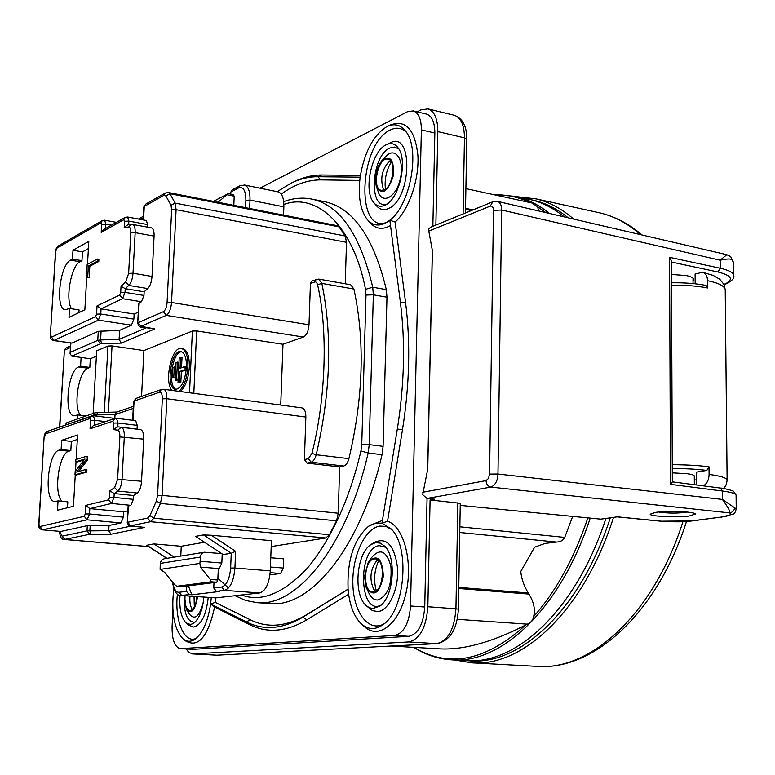 <?xml version="1.0" encoding="UTF-8"?>
<svg xmlns="http://www.w3.org/2000/svg" width="775" height="775" viewBox="0 0 775 775"><rect width="100%" height="100%" fill="white"/><g stroke="black" fill="none" stroke-linecap="round" stroke-linejoin="round"><path stroke-width="1.16" d="M672.303 472.857L686.931 473.68C691.513 474.29 693.964 475.046 694.284 475.937L694.284 476.15M687.309 512.081C678.154 513.447 668.622 513.438 658.702 512.033M671.508 282.788C684.625 282.613 696.153 283.505 706.112 285.452L707.594 287.971C697.277 285.965 685.255 285.045 671.518 285.219M696.522 484.995L696.434 472.13L706.81 470.444C697.432 469.204 685.923 468.555 672.283 468.478M706.81 470.444L709.018 466.821L709.086 474.426C708.941 479.725 707.052 483.552 703.419 485.886M695.175 283.795L695.107 273.963L702.683 272.325C705.783 273.439 707.401 276.22 707.536 280.666L707.594 287.971M696.483 479.832L694.313 480.083M610.293 517.836C580.378 610.593 519.114 666.364 468.342 660.717M530.885 199.688C543.963 202.197 556.402 208.243 568.201 217.823M96.391 356.209L90.326 358.748L89.832 367.447L87.904 368.241C78.527 371.031 72.889 407.514 80.61 415.284M71.581 308.77C65.061 299.644 71.126 265.622 79.999 261.756L81.956 260.691L82.47 251.885L88.398 248.61M78.914 312.625L79.069 309.932L69.527 308.45L65.236 309.806C55.025 309.235 59.782 264.914 70.535 260.148L72.472 259.082L72.995 250.248L88.815 241.364L87.488 264.343M67.473 507.77L67.822 501.851L58.047 500.912L54.802 501.512C43.497 501.483 47.701 452.581 59.171 450.13L61.118 449.5L61.661 440.307L77.587 435.027L76.163 459.439M62.184 501.309C53.213 494.498 58.716 453.239 68.859 451.215L70.825 450.595L71.358 441.421L77.326 439.473M218.308 568.734L219.248 568.598L221.834 563.038L222.212 553.931M204.329 552.236L164.097 558.785L161.413 560.325L160.28 562.921L160.115 569.422L164.697 572.367L174.259 584.234L176.778 586.278L211.168 581.802L210.316 579.448L200.454 567.097L199.882 563.396L200.803 555.094L202.236 553.176L204.329 552.236L221.708 553.592M200.454 567.097L218.308 568.521L217.823 580.02L216.787 582.228L182.183 586.665M160.115 569.422L199.882 563.396M233.372 194.757L234.205 196.201L233.818 205.365M218.085 202.275L228.199 193.614L213.493 201.374M323.969 201.568L325.849 201.946C353.691 208.717 373.85 237.944 386.328 289.637L386.977 297.213L383.092 446.361L382.017 454.712C360.918 547.102 310.387 608.578 269.894 603.541L256.719 602.621C296.835 607.648 347.055 545.842 368.154 453.007L360.947 450.992L361.751 444.714L369.229 444.627L368.154 453.007L382.017 454.712M361.751 444.714L365.984 295.062L365.519 289.356C353.942 228.179 317.934 191.706 283.882 204.455M217.901 578.227L228.46 588.012M241.509 594.987C261.475 602.562 283.611 593.417 307.917 567.562C331.933 537.908 349.612 499.052 360.947 450.992M269.952 574.885L280.608 573.5L283.262 568.056L283.592 558.843L270.775 557.758M271.192 546.578L325.791 537.976L329.443 534.731L336.534 520.829L338.239 513.234L339.653 466.928L343.693 466.037C345.999 465.329 347.723 462.869 348.895 458.655C363.378 397.226 365.054 340.69 353.904 289.056L350.717 284.764L318.748 279.087L321.848 283.398C332.543 335.498 330.663 392.615 316.2 454.741L348.895 458.655M339.092 226.881L169.938 193.711L175.14 203.108L176.08 209.686L171.653 209.88L171.004 205.278L165.908 196.007L169.938 193.711L168.466 192.529L337.387 225.699L339.092 226.881L345.262 236.017L346.502 242.313L345.243 283.795M339.653 466.928L307.113 463.13L304.41 459.594L305.863 417.057C305.854 411.709 304.585 408.657 302.056 407.912L163.602 389.273C165.869 390.009 166.945 393.167 166.848 398.738L162.12 495.38L338.239 513.234M77.529 418.955L77.762 414.935L74.09 415.817C63.443 415.516 67.725 370.353 78.682 366.963L80.59 366.178L81.104 357.449L71.823 356.142L100.459 343.79L121.288 343.102L154.835 328.949L140.982 326.304L166.257 315.396L303.422 337.038C306.609 335.294 308.479 331.206 309.012 324.793L310.426 283.437L312.044 280.947L318.748 279.087M280.734 405.044L282.982 344.274L303.422 337.038M156.385 501.028L160.425 503.43L153.838 518.223L149.924 515.607L156.385 501.028L157.567 495.399L162.12 495.38L160.425 503.43L336.534 520.829M211.323 535.254L203.496 534.934L195.542 536.368L223.132 554.532L231.26 553.253L235.61 551.316L234.922 568.036L270.291 570.884L271.415 540.679L211.323 535.254L235.61 551.316M186.765 586.103L186.533 591.354L189.129 594.59L180.953 595.5L215.799 597.883L259.654 592.943C265.651 591.015 269.196 583.662 270.291 570.884M174.239 557.128L153.886 543.914L146.659 545.309L166.79 558.339M329.443 534.731L153.838 518.223L150.553 521.711L130.607 525.837L143.772 527.3M144.818 527.397L110.98 534.227L108.742 530.71L109.033 525.469L87.304 525.673L60.857 531.437L42.354 529.858L60.857 531.437M71.358 441.421L61.661 440.307M75.272 474.872L73.451 506.298L57.495 510.221L58.047 500.912M66.04 424.884L65.885 423.877L66.853 422.704L95.432 412.668L93.533 415.255L96.391 414.925L97.737 412.426M86.703 277.77L84.853 309.767L68.994 317.392L69.527 308.45M70.883 343.083L70.05 353.71L71.823 356.142M71.997 343.083L53.669 340.583L98.396 320.133L131.45 325.19L119.602 330.373L98.27 331.332L71.997 343.083L54.182 340.506L51.528 337.164L95.625 316.588L96.575 314.137L97.04 305.902L101.06 308.857L122.537 298.704L125.027 292.378L125.23 288.688L144.16 291.787L143.966 295.459L125.027 292.378L120.697 292.524L121.036 286.207L125.23 288.688L128.795 285.442L147.773 288.581L144.16 291.787M82.47 251.885L72.995 250.248M283.563 215.13L283.873 206.847C283.96 198.226 282.071 193.237 278.206 191.89L244.551 185.031C248.31 186.378 250.131 191.396 250.005 200.105L249.657 208.475M282.982 344.274L196.685 330.944L192.384 331.07L143.917 350.571L141.554 396.451M305.863 417.057L166.848 398.738L162.333 398.825C162.353 394.243 161.365 392.053 159.388 392.266L134.075 401.101L133.068 420.341M38.973 523.755L44.078 437.449L38.769 523.852L39.913 526.535L84.272 516.334L85.231 513.99L85.715 505.407L108.558 499.856L109.566 497.434L109.924 490.837L114.632 487.543L117.606 479.26L119.873 436.926C119.96 432.973 119.243 430.735 117.722 430.202L113.257 429.582L117.79 426.812L117.994 423.014L137.233 425.368L137.039 429.147L140.517 429.621C142.755 430.338 143.821 433.516 143.704 439.163L141.554 481.275C141.089 487.078 139.655 490.992 137.252 493.026L133.6 495.506L133.397 499.342L113.993 497.414L114.196 493.559L133.6 495.506M127.875 510.89L123.7 511.829L89.823 508.603L111.464 503.459L130.849 505.348L133.397 499.342M130.849 505.348L128.127 506.133L127.274 522.476M137.233 425.368L135.683 420.67L116.483 418.297L114.884 418.442L112.84 421.203L90.065 428.817L93.233 425.727L114.884 418.442M213.987 582.597L213.755 587.993L216.419 591.325L219.209 591.528L191.871 594.783L188.383 585.9M189.129 594.59L191.871 594.783M180.788 556.072L181.243 546.268L204.464 542.248M39.913 526.535L42.615 529.838L87.11 519.831L120.977 522.931L109.033 525.469M123.7 511.829L123.419 517.148L89.522 513.98L89.823 508.603L85.715 505.407M120.977 522.931L123.419 517.148M76.028 461.861L75.495 470.977M84.078 459.933L77.219 461.987L75.727 461.823L75.863 459.536L86.161 456.417L85.967 459.904L76.628 472.101L85.415 469.582L85.279 471.917L74.972 474.833L75.175 471.394L84.698 459.139L75.727 461.823M86.161 456.417L87.662 456.582L87.468 460.069L78.692 471.51M85.415 469.582L86.916 469.747L86.79 472.072L76.463 474.998L74.972 474.833M70.825 450.595L61.118 449.5M171.856 390.387C163.864 381.145 171.885 345.853 181.437 348.479L182.881 348.692C187.347 350.155 189.497 356.306 189.323 367.156C188.403 378.762 185.428 386.89 180.401 391.54M143.917 350.571L112.036 345.931L107.967 346.037L96.691 350.823L93.155 413.463M114.836 418.393L115.039 414.615L116.628 412.126L133.348 406.381M152.869 328.648L154.835 328.949M146.446 327.757L119.108 339.431L121.288 343.102M98.88 259.286L98.754 261.514L89.803 266.261L89.164 277.285L86.413 277.721L87.178 264.498L97.408 259.034L98.88 259.286M81.956 260.691L72.472 259.082M245.568 207.671L245.878 200.289C245.762 190.572 243.34 186.446 238.623 187.918L239.921 185.748L232.103 189.904L230.805 192.055L230.718 194.118M229.448 193.857L230.756 193.169M132.06 224.353L151.435 227.85C153.324 228.538 154.206 231.289 154.08 236.104L152.016 276.452C151.561 282.052 150.147 286.091 147.773 288.581M97.04 305.902L119.699 295.062L122.537 298.704L141.447 301.746L143.966 295.459M141.447 301.746L138.744 303.287L137.708 323.107M346.502 242.313L176.08 209.686L171.546 302.502C170.926 309.206 169.173 313.497 166.257 315.396L163.389 311.676C165.414 310.32 166.644 307.317 167.08 302.647L171.546 302.502L309.012 324.793M147.638 224.576L146.349 220.507L127.613 217.019L128.863 221.108L147.638 224.576L147.502 227.133M117.722 430.202L121.21 427.277L117.79 426.812L137.039 429.147M87.468 460.069L85.967 459.904M86.79 472.072L85.279 471.917M109.924 490.837L114.196 493.559L117.8 491.05C120.164 489.006 121.578 485.063 122.062 479.231L124.31 436.868C124.446 431.191 123.409 427.994 121.21 427.277L117.79 426.812M181.437 348.479C185.903 349.942 188.044 356.103 187.87 366.953C186.949 378.558 183.985 386.686 178.947 391.346M101.593 343.625L100.605 339.934L119.108 339.431L119.602 330.373M138.279 312.18L134.133 314.04L133.872 319.145L131.45 325.19M97.408 259.034L97.282 261.262L88.35 266.019L87.711 277.043L86.413 277.721M98.754 261.514L97.282 261.262M89.803 266.261L88.35 266.019M89.164 277.285L87.711 277.043M124.223 227.521L127.807 224.721L132.583 224.382C134.443 225.06 135.296 227.821 135.16 232.665L130.81 232.849C130.888 229.09 130.171 227.153 128.66 227.027L124.223 227.521L124.562 221.292L123.797 219.713L101.205 232.452L101.661 224.353L100.953 222.812L56.992 248.107L55.49 251.904L50.385 334.955M125.075 217.465L103.608 229.613L101.205 232.452M134.133 314.04L101.06 308.857L100.769 314.011L96.575 314.137M186.465 367.466C185.002 381.106 181.36 388.43 175.528 389.418C165.288 388.721 170.975 349.137 180.953 351.627C184.789 352.877 186.62 358.157 186.465 367.466M181.602 351.802C172.205 351.569 167.206 387.064 176.303 389.447M184.218 366.749L184.062 369.888L179.907 371.399L179.383 382.337L178.008 382.831L180.827 382.54L181.35 371.603L185.516 370.092L185.661 366.953L184.218 366.749L180.052 368.28L180.575 357.362L182.018 357.575L181.534 367.728M175.722 367.05L175.227 377.386L172.428 377.677L172.932 367.35L175.722 367.05M178.86 362.322L178.017 379.953L175.208 380.244L176.051 362.632L178.86 362.322M177.427 362.119L176.574 379.75L175.208 380.244M178.017 379.953L176.574 379.75M174.288 366.846L173.784 377.183L172.428 377.677M175.227 377.386L173.784 377.183M185.516 370.092L184.062 369.888M181.35 371.603L179.907 371.399M180.827 382.54L179.383 382.337M178.008 382.831L179.199 357.885L180.575 357.362M260.012 188.18L407.427 111.755L413.23 110.912C418.597 112.869 421.309 119.195 421.368 129.88L410.517 605.982C409.152 623.352 403.872 633.165 394.678 635.452L180.275 648.675L193.091 649.334L408.842 636.323C418.093 634.066 423.402 624.301 424.739 607.009L427.054 498.461M427.674 469.408L432.343 250.432M432.857 226.31L434.843 133.048C434.775 122.392 432.033 116.095 426.608 114.128L426.269 114.041M180.275 648.675C174.685 647.106 171.963 639.762 172.089 626.636L172.873 609.847M348.624 594.241L306.784 619.855C286.227 631.916 267.123 633.475 249.463 624.553L214.627 607.048C207.971 636.943 198.284 648.229 185.554 640.915L183.52 639.23M293.628 181.999L294.093 181.786C303.257 177.243 312.441 174.985 321.635 175.014L360.404 175.353M387.936 126.141L390.745 124.843C406.042 119.524 415.1 129.832 417.919 155.765C419.217 180.042 408.803 209.977 395.124 222.076L405.528 302.153C410.614 342.327 409.597 384.884 402.457 429.825L387.539 521.265C403.853 526.322 413.346 562.127 405.897 593.495C398.738 625.057 377.58 640.363 363.611 625.88L362.245 624.64M306.784 619.855L302.948 617.132L348.082 589.3C347.026 560.16 353.894 539.129 368.668 526.196L376.224 522.98L381.968 523.193L391.104 528.889C410.227 546.85 405.189 609.867 383.286 624.476C375.187 630.278 367.631 629.842 360.617 623.168C353.632 615.786 349.457 604.5 348.082 589.3M215.692 597.903L215.266 602.398L250.238 619.758C267.53 628.399 286.217 626.781 306.299 614.895L348.072 589.136M370.111 525.276L382.424 520.432M390.513 225.535C382.201 230.214 375.158 229.003 369.394 221.921L368.29 220.652M359.745 180.43L320.85 179.897C307.481 179.877 294.267 184.605 281.218 194.089M215.266 602.398L210.616 604.006C207.874 621.531 202.682 633.272 195.038 639.23C190.66 642.126 186.552 641.913 182.716 638.571C174.007 628.622 171.042 611.988 173.833 588.651M211.284 597.632L210.616 604.006L246.392 621.938L250.238 619.758M208.233 597.418C206.257 614.982 201.413 624.863 193.692 627.072L188.8 625.222L186.484 623.284M177.407 594.076C174.414 620.252 184.256 644.354 196.24 638.309M203.864 597.108C202.624 610.08 199.214 618.828 193.653 623.333L190.476 624.553L185.971 622.858C181.108 617.559 179.122 608.394 180.003 595.355M306.299 614.895L302.948 617.132C282.672 629.126 263.82 630.724 246.392 621.938L249.463 624.553M371.651 544.098L374.093 542.51C386.686 536.688 394.514 545.28 397.594 568.298C398.892 589.262 388.74 610.962 377.638 611.591L372.32 610.555L366.749 606.098M391.685 529.528L385.94 526.448L379.866 526.07C364.618 528.366 351.685 557.206 352.906 585.086C353.807 613.083 368.881 632.681 384.148 623.788M375.71 542.597L380.428 543.168L384.758 546.22C396.848 557.467 393.642 597.07 379.837 606.127L372.707 608.578L369.065 607.61L365.713 605.149C353.168 593.815 356.548 553.553 370.721 544.709L375.71 542.597M387.539 521.265L381.968 523.193L397.333 428.982C404.385 384.536 405.422 342.434 400.433 302.686L389.825 220.216L385.747 222.958C378.287 226.678 371.981 225.341 366.808 218.947C360.133 209.483 357.914 195.552 360.142 177.175C364.327 152.2 373.201 135.383 386.744 126.703L387.113 126.519C394.494 123.08 400.772 124.785 405.945 131.624C420.563 149.594 410.343 205.385 389.825 220.216L395.124 222.076M386.802 144.489L389.893 143.036C413.521 129.386 411.883 199.824 388.168 208.649C383.451 210.597 379.45 209.502 376.166 205.375L374.528 203.467M406.42 132.312C401.712 127.788 396.316 127.023 390.222 130.035C358.815 144.005 355.308 235.794 387.074 222.183M386.26 144.741L386.27 144.741C390.891 142.561 394.814 143.578 398.04 147.792C408.144 159.921 399.483 198.865 385.407 205.007L384.652 205.375C380.302 207.187 376.621 206.189 373.598 202.382C363.165 190.379 371.777 150.912 386.26 144.741M360.142 177.175L317.827 176.739L320.85 179.897M277.208 191.687L290.644 183.394C299.692 178.909 308.76 176.69 317.827 176.739L321.635 175.014M214.627 607.048L210.616 604.006M184.256 595.733C183.627 613.432 187.211 622.267 195.019 622.218M385.679 547.276L379.353 545.668C357.198 547.712 358.864 616.532 381.038 605.139M398.805 148.945L394.533 147.066L389.748 148.054C371.138 155.949 368.29 210.626 386.948 204.067M203.205 602.814C199.233 617.103 194.438 620.659 188.819 613.48L186.697 609.886M369.404 560.558L371.08 558.174C379.769 547.77 386.367 550.434 390.881 566.167C392.14 584.621 387.82 595.888 377.938 599.986C373.889 600.179 370.673 597.457 368.29 591.829L367.137 589.407M382.656 159.815L385.291 157.063C394.833 145.642 404.831 159.34 400.404 178.473C396.325 197.664 381.678 205.307 377.88 190.766L376.844 187.86M197.547 596.663C195.271 610.564 191.502 614.711 186.242 609.111L184.45 595.743M194.322 606.98L194.041 596.421M192.413 609.557L192.307 609.421C190.282 606.447 189.507 602.02 189.972 596.13M196.947 596.624C196.094 604.839 193.876 609.508 190.272 610.632L189.827 610.642C186.155 609.431 184.557 604.481 185.031 595.781M364.473 576.493L366.197 587.46C373.608 597.525 379.333 593.776 383.383 576.232C382.249 558.262 377.222 553.563 368.29 562.156L364.473 576.493M376.292 590.734C373.443 580.398 374.257 570.371 378.704 560.654M375.526 591.228L373.705 589.194C369.413 579.564 370.169 570.4 375.972 561.691L378.035 560.054M374.335 558.92L375.352 558.901C386.347 559.066 383.518 593.669 372.63 591.926C362.148 591.838 363.853 559.492 374.335 558.92M375.439 179.073C375.846 171.604 377.958 165.492 381.775 160.735C390.765 154.671 394.523 160.028 393.041 176.807C387.345 192.529 381.736 195.62 376.204 186.078L375.439 179.073M385.417 189.207C384.361 179.48 386.318 170.384 391.268 161.927M384.187 189.943L383.082 188.267C380.176 178.25 382.123 169.376 388.953 161.665L390.445 160.745M384.158 189.953L381.222 190.321C371.206 188.722 378.365 156.095 388.081 159.204C396.393 160.377 393.051 186.668 384.158 189.953M417.124 111.852L420.883 109.914L427.955 108.917C434.446 111.271 437.73 118.827 437.827 131.595L435.86 225.079M460.272 503.324L430.086 499.953L427.848 606.748C426.221 627.556 419.847 639.288 408.706 641.952L192.888 653.906L188.974 652.55L186.097 648.985M430.086 499.953L434.417 499.187L426.948 498.451L490.846 487.088C495.244 485.334 497.608 480.984 497.967 474.038L501.658 210.025C501.658 205.365 500.292 202.488 497.569 201.403L492.852 201.752L430.6 227.24L428.459 229.352L432.402 250.713L427.752 469.078L422.675 494.663L426.948 498.451M689.673 515.888L695.349 514.028C695.282 513.341 692.734 512.701 687.696 512.12C673.223 511.2 662.509 511.297 655.543 512.391L650.177 514.203C650.012 516.915 684.083 517.419 689.673 515.888M422.772 492.251L486.032 480.626C486.303 484.23 487.901 486.39 490.846 487.088L729.44 512.885C732.714 514.484 729.808 515.908 720.74 517.148L691.058 520.974L661.269 521.197L617.413 516.838L600.79 519.153L460.234 505.407M693.024 281.063L693.819 279.387C693.489 277.838 690.99 276.568 686.33 275.58L671.479 274.437M732.055 260.051L730.854 256.932L733.576 262.589L732.055 260.051C731.358 258.588 727.386 258.647 720.13 260.216L726.834 254.713M733.722 276.113L733.586 263.306M736.231 508.855L722.368 499.42L497.967 474.038L489.567 474.097L493.481 210.354C493.326 207.061 492.241 205.656 490.207 206.14L428.459 231.25M734.69 507.315C734.39 510.56 732.637 512.42 729.44 512.885C730.844 512.333 728.49 507.848 722.368 499.42L722.29 491.001C730.893 492.144 735.494 493.51 736.085 495.089L736.085 495.496M723.685 283.97L725.691 284.096C732.065 280.918 734.739 278.012 733.712 275.377C733.121 272.5 728.616 270.117 720.208 268.237L669.561 257.329L671.421 261.078L672.342 481.953M672.342 481.866L720.421 488.076L722.29 491.001L670.462 484.365L672.342 482.04M564.268 216.903C553.505 208.155 542.18 202.362 530.303 199.543L527.484 198.923M590.221 518.126C560.393 609.237 501.038 664.214 451.505 659.825L466.056 660.62C516.208 665.066 576.203 609.77 605.914 518.446M459.846 526.816L564.723 537.404C563.057 540.485 560.286 542.045 556.431 542.064L545.067 543.42L534.605 547.189L520.781 571.475C521.439 578.76 523.939 585.919 528.288 592.962L528.967 594.086C533.917 602.233 535.457 609.751 533.597 616.629C533.103 620.039 531.02 622.548 527.349 624.156L525.566 625.057C491.437 642.562 462.278 650.467 438.069 648.772L391.365 646.04M531.95 203.002L537.743 206.896L538.441 210.907M564.723 537.404L572.686 516.412M153.886 543.914L181.243 546.268M90.326 358.748L81.104 357.449M77.762 414.935L86.073 415.952M89.832 367.447L80.59 366.178M672.274 464.709C686.262 464.758 698.517 465.465 709.018 466.821M727.115 480.471L727.115 479.928C726.349 477.787 720.343 475.947 709.086 474.426M707.536 280.666C718.57 283.011 724.47 285.975 725.226 289.569L725.235 290.47M723.666 488.55L725.865 485.528M640.557 234.651C627.886 223.568 614.41 216.332 600.141 212.951L597.196 212.302M686.495 521.468C657.365 612.822 593.853 670.879 536.959 666.374C590.337 671.053 653.606 614.188 682.94 521.662M613.529 517.38C583.846 610.574 522.66 667.352 471.539 662.819L454.847 660.009M517.671 196.782L536.174 198.904C549.359 202.042 561.836 208.766 573.616 219.083M219.248 568.598L218.308 568.521M221.834 563.038L200.173 561.265M160.231 563.406L200.357 557.06M217.823 580.02L210.316 579.448M182.338 586.675L176.855 586.278M211.168 581.802L216.787 582.228M227.036 194.767L234.205 196.201M365.519 289.356L372.717 287.215L386.328 289.637M325.849 201.946L312.916 199.32C340.496 206.034 360.433 235.338 372.717 287.215L373.347 294.82L386.977 297.213M383.092 446.361L369.229 444.627L373.347 294.82L365.984 295.062M343.693 466.037L311.075 462.21L308.363 458.664L304.41 459.594M307.113 463.13L311.075 462.21C313.332 461.493 315.037 459.003 316.2 454.741L311.928 453.423L308.363 458.664M325.791 537.976L150.553 521.711L147.628 518.058L127.739 522.273L130.607 525.837M110.98 534.227L89.764 534.285L87.003 530.894L62.087 536.164L64.78 539.458L148.635 546.588M89.764 534.285L64.344 539.477L148.742 546.656M171.004 205.278L175.14 203.108L345.262 236.017M353.904 289.056L321.848 283.398L317.576 284.774C328.058 330.111 325.994 398.292 311.928 453.423M280.608 573.5L270.184 572.667M283.262 568.056L270.427 567.009M310.426 283.437L315.493 281.771L316.772 282.759L317.576 284.774M162.333 398.825L157.567 495.399M149.924 515.607L147.628 518.058M203.496 534.934L231.26 553.253L230.65 568.017C229.652 578.915 226.688 585.241 221.757 587.004L213.755 587.993M166.983 558.31L146.746 545.212M144.276 527.368L131.566 526.215C129.677 526.719 128.243 525.489 127.265 522.515L128.602 505.862M130.898 526.138L108.742 530.71L87.003 530.894L87.304 525.673M90.917 534.217L89.89 530.71L90.181 525.489M62.087 536.164L59.811 531.379M59.782 427.064L64.393 350.252L59.578 427.141M70.409 347.588L64.393 350.252L65.943 347.975L64.18 350.436M53.669 340.583C50.985 339.673 49.881 337.803 50.385 334.984L55.703 251.623M283.873 206.847L250.005 200.105L245.878 200.289M140.44 219.412L143.21 217.882M143.782 206.983L145.623 204.183L143.772 207.08L143.104 219.906M143.549 219.993L144.257 206.45L163.845 195.368L165.23 193.053L145.623 204.183M163.845 195.368L165.908 196.007M314.33 281.868L315.948 279.368M167.08 302.647L171.653 209.88M193.818 393.342L196.685 330.944M163.602 389.273L161.374 389.486L159.388 392.266M221.757 587.004L224.44 590.366C230.301 588.399 233.788 580.959 234.922 568.036L230.65 568.017M216.419 591.325L224.44 590.366L259.654 592.943M215.799 597.883L181.679 595.481L179.093 592.274C176.032 592.458 173.929 589.184 172.806 582.432M186.533 591.354L179.093 592.274M44.291 437.284L47.488 431.355C45.425 432.111 44.291 434.136 44.078 437.42M113.257 429.582L113.605 423.082L112.84 421.203M90.065 428.817L90.539 420.389L89.823 418.568L45.589 433.903M59.171 450.13L68.859 451.215M66.04 424.855L93.504 415.758M189.517 392.76L192.384 331.07M108.393 412.193L112.036 345.931M104.305 412.261L107.967 346.037M96.323 416.107L96.391 414.925L115.039 414.615L133.242 408.415M132.622 420.292L133.6 401.498L136.032 398.398L133.6 401.431M139.219 302.773L137.698 323.185C138.851 326.391 140.197 327.67 141.738 327.04L142.057 326.992M163.389 311.676L138.173 322.7L140.982 326.304M101.108 330.896L100.605 339.934L97.766 340.361L100.459 343.79M98.27 331.332L97.766 340.361L70.341 352.344M50.588 334.761L51.528 337.164M119.699 295.062L120.697 292.524M121.036 286.207L125.705 281.945L128.64 273.391L130.81 232.849M56.992 248.107L58.299 245.975C56.633 247.235 55.693 249.201 55.49 251.856M70.535 260.148L79.999 261.756M238.623 187.918L230.805 192.055M113.605 423.082L117.994 423.014L116.483 418.297M108.558 499.856L111.464 503.459L113.993 497.414L109.566 497.434M84.272 516.334L87.11 519.831L89.522 513.98L85.231 513.99M114.632 487.543L117.8 491.05L137.252 493.026M117.606 479.26L141.554 481.275M119.873 436.926L143.704 439.163M94.511 425.301L94.792 420.321L105.439 421.619M90.539 420.389L94.792 420.321L93.378 415.739L114.981 418.413M89.823 418.568L91.789 415.894L92.99 415.778M95.625 316.588L98.396 320.133L100.769 314.011L133.872 319.145M125.705 281.945L128.795 285.442C131.13 282.933 132.535 278.864 133.009 273.236L135.16 232.665L154.08 236.104M128.64 273.391L133.009 273.236L152.016 276.452M128.66 227.027L131.237 224.324M128.679 224.624L128.863 221.108L124.562 221.292M123.797 219.713L125.211 217.397L127.613 217.019M105.584 228.489L105.826 224.178L111.416 225.196M101.661 224.353L105.826 224.178L104.654 220.197L116.424 222.367M100.953 222.812L102.31 220.575L104.654 220.197M424.739 607.009L410.517 605.982M421.368 129.88L434.843 133.048M180.769 648.675L193.091 649.334M394.678 635.452L408.842 636.323M405.528 302.153L400.433 302.686M402.457 429.825L397.333 428.982M463.082 213.939L464.457 137.863L437.827 131.595M466.763 139.393L464.457 137.863C464.332 125.201 460.97 117.684 454.373 115.31L453.956 115.204M192.316 653.906L216.671 655.185L192.888 653.906M458.374 609.198L455.933 608.792C454.363 629.397 447.921 641.012 436.635 643.637L217.252 655.185L436.635 643.637L408.706 641.952M457.86 502.694L455.933 608.792L427.848 606.748M486.032 480.626L488.492 478.456L489.567 474.097M490.207 206.14L492.852 201.762M493.481 210.354L501.658 210.025L720.13 260.216L720.208 268.237L717.999 271.996C731.803 275.512 734.032 279.572 724.693 284.173M497.569 201.403L726.834 254.704L730.37 256.467M720.74 517.148L691.726 520.974C684.722 522.021 674.395 522.098 660.736 521.207L661.269 521.197M691.726 520.965L691.058 520.974M671.421 262.047L717.999 271.996M670.462 484.365L669.561 257.329M549.359 213.445C538.799 204.871 527.707 199.194 516.072 196.424L493.152 194.554M533.597 616.629C555.878 591.616 573.975 558.707 587.876 517.894M414.141 647.377C448.773 668.438 485.915 660.998 525.566 625.057M530.013 202.585C518.562 197.053 506.811 194.496 494.77 194.903M545.871 212.631L537.743 206.896M459.749 532.493L556.431 542.064M528.288 592.962L458.771 587.402M528.967 594.086L458.752 588.487M465.533 208.33L472.953 209.899M465.513 209.337L471.336 210.558M527.349 624.156L457.26 619.322M140.517 429.612L121.21 427.277L140.517 429.621M78.682 366.963L87.904 368.241M693.044 283.582L693.005 278.109M694.342 484.714L694.284 475.937M723.705 488.55L723.937 488.279C725.681 486.564 726.737 483.774 727.115 479.928L725.226 289.569L723.908 284.406L719.762 279.242L713.097 275.387L702.683 272.325M536.174 198.904L600.141 212.951C615.03 216.496 628.99 223.839 642.029 234.99M471.539 662.819L536.959 666.374M176.778 586.278L182.261 586.685M228.199 193.614L233.672 194.699M312.916 199.32C303.18 197.228 293.444 198.013 283.689 201.655M235.087 595.713L245.578 600.441L256.719 602.621M59.578 531.359C59.84 536.901 61.428 539.613 64.344 539.477M65.827 424.962L65.885 424.002M70.506 345.941L65.943 347.975M70.06 353.516L70.68 343.044M138.444 219.034L143.288 216.341M168.466 192.529L165.23 193.053M38.769 523.871C38.207 527.039 39.399 529.034 42.354 529.858M116.851 412.048L95.432 412.668M136.032 398.398L161.374 389.486M141.738 327.04L153.789 328.881M172.418 581.957C174.162 591.461 177.01 595.975 180.953 595.5M91.789 415.894L47.488 431.355M102.174 220.652L58.299 245.975M239.921 185.748L244.551 185.031M426.608 114.128L413.23 110.912M373.705 589.194L374.393 590.114M375.972 561.691L376.679 561.013M383.082 188.267L383.625 189.207M388.953 161.665L389.438 161.316M427.955 108.917L454.373 115.31C462.704 118.42 466.841 126.412 466.773 139.277L465.455 212.97M460.272 503.275L458.383 609.169C457.134 629.29 450.023 640.78 437.052 643.637M217.61 655.185L216.671 655.185M660.736 521.207L617.162 516.877M721.409 517.138L732.966 514.183C734.429 514.009 735.514 512.12 736.231 508.516L736.085 495.089L733.586 491.389C733.731 490.73 722.465 487.93 720.421 488.076M530.303 199.543L516.072 196.424M451.505 659.825C438.02 658.944 425.436 654.788 413.753 647.348M532.435 203.108L465.891 188.616"/></g></svg>
